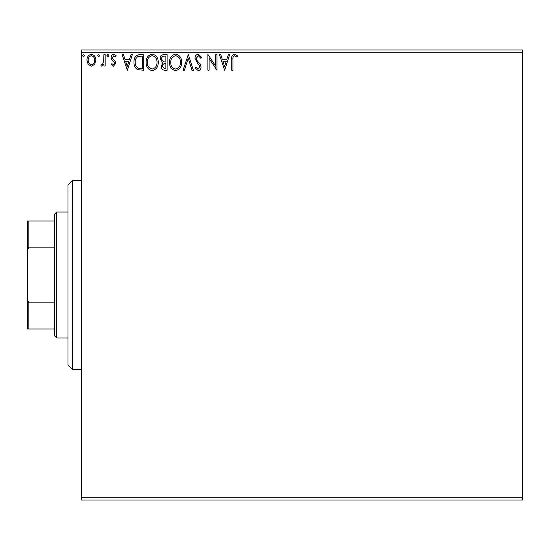 <?xml version="1.0" encoding="UTF-8"?>
<svg xmlns="http://www.w3.org/2000/svg" width="550" height="550" viewBox="0 0 550 550"><rect width="100%" height="100%" fill="white"/><g stroke="black" fill="none" stroke-linecap="round" stroke-linejoin="round"><path stroke-width="0.82" d="M522.5 499.998L81.503 499.998L81.503 497.75L522.5 497.75L522.5 499.998M94.662 64.309L91.389 66.213L88.131 64.316L86.955 60.225C86.921 56.959 88.399 54.986 91.389 54.299C94.387 54.979 95.865 56.953 95.838 60.225L94.662 64.309M105.126 54.498L105.126 66.007L103.916 66.007L103.916 64.316L101.805 66.213L100.884 65.814L101.461 64.591L102.004 64.797L103.723 62.315L103.916 54.498L105.126 54.498M113.52 66.213L111.183 64.577L111.891 63.587L113.444 64.797L114.613 63.25L114.324 62.205L111.581 59.4L111.183 57.626C111.169 55.77 112.021 54.663 113.74 54.299L116.229 55.859L115.534 56.925L113.871 55.708L112.392 57.564L112.681 58.664L115.438 61.421L115.83 63.195L113.52 66.213M140.03 54.498L143.694 54.498L143.694 70.249L137.562 69.685C135.004 67.911 133.815 65.409 134.001 62.177C133.822 57.633 135.829 55.076 140.03 54.498M167.118 54.498L167.118 70.249L164.89 70.249C162.491 70.132 161.281 68.833 161.26 66.351L162.738 62.996L160.249 58.974C160.263 56.368 161.507 54.883 163.969 54.498L167.118 54.498M188.32 54.498L193.366 70.249L192.046 70.249L188.217 58.3L184.387 70.249L183.067 70.249L188.32 54.498M215.779 54.498L216.989 54.498L216.989 70.249L209.117 58.506L209.117 70.249L207.907 70.249L207.907 54.498L215.779 66.22L215.779 54.498M232.946 59.771L232.946 70.249L231.729 70.249L231.729 59.613C231.248 56.753 232.203 54.917 234.609 54.099L237.586 55.914L236.974 57.124L234.623 55.708C233.138 56.492 232.574 57.846 232.946 59.771M81.503 52.25L81.503 50.002L522.5 50.002L522.5 52.25L81.503 52.25L81.503 497.75M522.5 52.25L522.5 497.75M224.661 70.249L219.416 54.498L220.736 54.498L222.351 59.551L226.772 59.551L228.394 54.498L229.714 54.498L224.661 70.249M198.309 54.099L201.843 57.537L200.86 58.334L198.392 55.708L196.192 58.383L196.591 59.929L200.42 64.584L201.039 66.976C201.059 69.018 200.124 70.249 198.227 70.654L195.181 67.987L196.13 67.017L198.241 69.039L199.829 67.045L199.093 65.01L197.601 63.443L194.982 58.362C195.002 55.997 196.109 54.574 198.309 54.099M181.651 62.308C181.741 66.797 179.747 69.582 175.67 70.654C171.504 69.685 169.462 66.928 169.537 62.384C169.462 57.881 171.476 55.124 175.581 54.099C179.685 55.083 181.713 57.819 181.651 62.308M158.228 62.308C158.317 66.797 156.324 69.582 152.247 70.654C148.081 69.685 146.039 66.928 146.114 62.384C146.039 57.881 148.053 55.124 152.157 54.099C156.262 55.083 158.29 57.819 158.228 62.308M127.339 70.249L122.086 54.498L123.406 54.498L125.022 59.551L129.449 59.551L131.065 54.498L132.385 54.498L127.339 70.249M108.962 55.612L107.951 56.925L106.941 55.612L107.951 54.299L108.962 55.612M99.674 55.612L98.663 56.925L97.652 55.612L98.663 54.299L99.674 55.612M84.528 55.612L83.517 56.925L82.507 55.612L83.517 54.299L84.528 55.612M222.867 61.167L224.565 66.454L226.256 61.167L222.867 61.167M170.748 62.384C170.692 65.986 172.315 68.207 175.615 69.039C178.908 68.166 180.517 65.924 180.441 62.315C180.503 58.726 178.894 56.526 175.615 55.708C172.294 56.526 170.672 58.754 170.748 62.384M164.649 68.633L165.901 68.633L165.901 63.587L165.289 63.587C163.474 63.573 162.532 64.487 162.47 66.316L164.649 68.633M165.289 61.971L165.901 61.971L165.901 56.114L164.519 56.114C162.594 56.086 161.576 57.042 161.459 58.974L163.364 61.786L165.289 61.971M147.324 62.384C147.269 65.986 148.892 68.207 152.192 69.039C155.485 68.166 157.094 65.924 157.018 62.315C157.08 58.726 155.471 56.526 152.192 55.708C148.871 56.526 147.249 58.754 147.324 62.384M142.478 68.633L142.478 56.114L137.94 56.519C135.967 57.826 135.059 59.716 135.211 62.177C135.053 64.831 136.049 66.832 138.201 68.193L142.478 68.633M125.544 61.167L127.236 66.454L128.927 61.167L125.544 61.167M88.165 60.211C88.11 62.659 89.189 64.185 91.396 64.797C93.603 64.185 94.676 62.659 94.627 60.211C94.683 57.778 93.603 56.279 91.396 55.708C89.183 56.279 88.11 57.778 88.165 60.211M72.497 180.503L72.497 369.497L68.001 365.001L68.001 184.999L72.497 180.503L81.503 180.503M72.497 369.497L81.503 369.497M56.753 338.002L54.498 335.748L54.498 214.252L56.753 211.998L56.753 338.002L68.001 338.002M56.753 211.998L68.001 211.998M54.498 329.003L27.5 329.003L27.5 220.997L28.848 220.997L28.848 247.17L27.5 250.257M27.5 299.743L28.848 302.83L28.848 329.003M54.498 302.83L28.848 302.83M54.498 247.17L28.848 247.17M54.498 220.997L28.848 220.997"/></g></svg>
